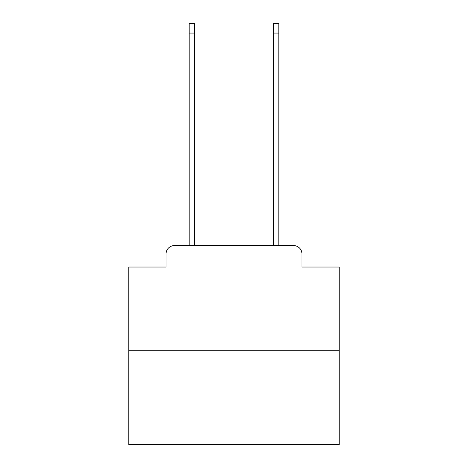 <?xml version="1.0" encoding="UTF-8"?>
<svg xmlns="http://www.w3.org/2000/svg" width="468" height="468" viewBox="0 0 468 468"><rect width="100%" height="100%" fill="white"/><g stroke="black" fill="none" stroke-linecap="round" stroke-linejoin="round"><path stroke-width="0.7" d="M166.046 253.989L166.046 267.029L166.046 253.989A8.418 8.418 0 0 1 174.459 245.571L189.189 245.571L189.189 23.4L194.659 23.4L194.659 245.571L201.181 245.571M339.195 350.766L128.805 350.766L128.805 444.6L339.195 444.6L339.195 267.029L301.954 267.029L301.954 253.989A8.418 8.418 0 0 0 293.541 245.571L174.459 245.571M128.805 350.766L128.805 267.029L166.046 267.029M266.818 245.571L273.341 245.571L273.341 23.4L278.811 23.4L278.811 245.571L293.541 245.571M301.954 267.029L301.954 253.989M189.189 33.076L194.659 33.076M278.811 33.076L273.341 33.076"/></g></svg>
